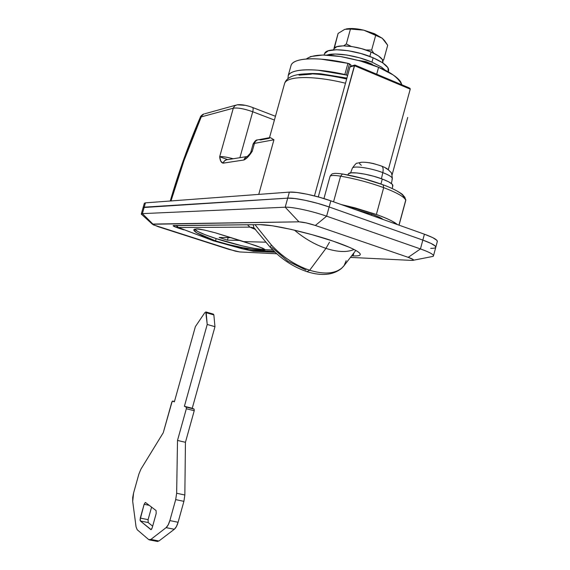 <?xml version="1.0" encoding="UTF-8"?>
<svg xmlns="http://www.w3.org/2000/svg" width="570" height="570" viewBox="0 0 570 570"><rect width="100%" height="100%" fill="white"/><g stroke="black" fill="none" stroke-linecap="round" stroke-linejoin="round"><path stroke-width="0.85" d="M333.008 241.11C344.864 245.064 361.793 251.855 360.126 254.861C359.506 255.716 357.162 256.065 353.101 255.887L353.92 252.873L353.101 255.887C356.549 256.051 358.772 255.816 359.763 255.196C360.746 254.562 360.347 253.565 358.573 252.204C356.777 250.829 353.678 249.183 349.267 247.259L333.008 241.11L312.381 234.769L290.957 229.354L272.453 225.791L259.899 224.623L173.629 225.535L173.907 226.354L183.683 229.81L178.909 228.271C175.182 227.045 173.244 226.183 173.095 225.67L259.899 224.623C277.455 224.666 319.905 236.286 333.008 241.11M371.469 215.332L371.782 214.199L371.469 215.332M411.597 260.405L350.436 257.398L411.597 260.405C413.364 260.49 413.927 260.241 413.286 259.642L408.213 257.341C412.167 258.737 413.898 259.692 413.407 260.219L411.597 260.405M430.671 256.856L433.129 256.343C434.632 254.982 430.4 252.517 420.446 248.933L326.61 216.18L329.139 206.974L422.833 240.091C431.974 243.411 436.278 245.848 435.758 247.416C436.278 245.848 431.974 243.411 422.833 240.091L420.446 248.933L326.61 216.18L315.338 225.464C308.441 223.219 302.976 222.015 298.951 221.837L285.2 207.202C292.047 206.746 312.189 211.078 326.61 216.18C312.189 211.078 292.047 206.746 285.2 207.202L142.393 213.629L152.903 224.067L142.393 213.629L141.296 214.149L142.464 215.175L141.296 213.985L142.393 213.629L144.224 207.159L287.708 198.146L295.046 198.545L305.563 200.376L317.583 203.347L329.139 206.974C314.74 201.816 294.583 197.555 287.708 198.146L285.2 207.202L142.393 213.629L144.224 207.159L143.106 207.63L144.224 207.159L287.708 198.146L285.2 207.202L298.951 221.837L152.432 224.245L158.203 226.703L228.819 249.354L239.763 251.954L276.707 253.771L239.763 251.954L235.168 251.121L153.302 224.858L152.903 224.067L298.951 221.837L306.054 222.863L315.338 225.464L408.213 257.341L315.338 225.464L326.61 216.18L329.139 206.974L422.833 240.091L431.048 243.426L435.359 246.155L435.722 247.473L435.359 246.155L431.048 243.426L422.833 240.091L420.446 248.933C429.602 252.211 433.934 254.583 433.435 256.058M243.012 248.947L253.237 251.263L275.096 252.275L253.237 251.263L243.027 248.955M351.654 255.823L353.101 255.887L351.654 255.823M223.853 158.275L219.678 156.7L233.415 107.808L234.733 105.849L237.134 104.795L234.733 105.849L233.287 108.193C237.683 107.538 244.167 108.72 252.738 111.756L239.899 157.69L252.738 111.756C244.167 108.72 237.683 107.538 233.287 108.193L201.231 116.907L202.321 114.976L204.138 113.872L202.321 114.976L201.231 116.907C189.354 144.338 179.279 172.354 170.993 200.946L183.982 160.662L201.231 116.907L233.287 108.193L219.678 156.7L220.797 161.225L223.119 163.162L243.903 159.999L247.95 156.942L252.275 151.214L254.462 143.376C255.253 141.018 256.792 139.771 259.086 139.636L260.697 139.928L269.318 138.296L269.496 137.698L270.55 137.74L269.532 137.662L259.165 139.636M271.092 138.047L273.935 139.785L258.744 194.398L273.935 139.785L270.543 137.733M284.822 82.921C287.907 75.874 314.704 75.582 345.498 83.227L314.455 195.916L345.498 83.227C314.334 75.489 287.351 75.895 284.708 83.149M314.626 73.587L308.049 73.794M311.363 74.164L299.043 75.154M144.317 203.347L145.45 202.849L144.224 207.159L143.12 207.558L287.708 198.146L295.046 198.545L305.563 200.376L317.583 203.347L329.139 206.974L422.833 240.091L424.422 234.206L432.63 237.576L436.919 240.355L437.268 241.716L435.851 247.01M345.513 83.199L349.98 66.961L354.412 65.685L410.229 89.141L388.284 169.71L410.229 89.141L409.98 88.286L410.229 89.141L354.412 65.685L318.281 196.921L354.754 65.058L354.412 65.685L349.98 66.961L351.434 66.213M345.498 83.227L349.98 66.961L351.027 66.156M409.98 88.286L355.139 65.137L408.961 87.78M252.738 111.756L274.412 120.042L252.738 111.756C253.379 109.176 253.258 107.723 252.36 107.395C253.258 107.723 253.379 109.176 252.738 111.756M244.551 105.308L237.134 104.795M259.086 139.636C256.792 139.771 255.253 141.018 254.462 143.376L273.935 139.785L254.462 143.376L253.066 144.139L254.462 143.376L252.275 151.214L250.351 152.938M179.037 227.822L178.909 228.271L179.037 227.822M253.472 250.401L253.237 251.263L253.472 250.401M420.446 248.933L408.213 257.341L420.446 248.933M250.893 151.934L252.275 151.214L247.409 156.358L248.527 156.258M219.678 156.7C222.364 156.387 226.853 157.071 233.151 158.759C226.589 157.035 222.093 156.351 219.678 156.7C220.027 160.583 221.174 162.735 223.119 163.162L243.903 159.999C246.504 158.859 249.29 155.931 252.275 151.214L250.914 151.884L250.543 152.66M203.754 114.007L200.277 117.292L203.291 114.178M250.857 152.055L253.087 144.089C254.754 141.089 256.201 139.707 257.433 139.949M248.513 156.28C246.155 156.493 244.615 157.733 243.903 159.999C244.694 157.655 246.233 156.415 248.513 156.28M227.572 159.607L227.708 159.607C225.442 159.678 223.91 160.861 223.119 163.162L224.487 160.854L226.953 159.65M246.895 156.579L227.786 159.614L222.713 157.847M369.837 56.459L371.07 51.97C357.148 45.778 336.713 43.883 334.141 48.35M385.805 70.687L381.465 67.089L371.953 62.123L359.734 57.862L346.795 55.012L335.295 54.043L326.966 55.105C334.832 52.183 356.82 55.539 371.953 62.123L373.143 57.791C354.889 49.725 328.135 47.168 324.9 52.875M382.242 38.254L374.526 33.73L375.765 35.062L382.242 38.254L384.679 40.784L387.693 45.265L383.674 59.957L382.442 59.665L383.674 59.957L387.693 45.265L382.242 38.254L374.526 33.73L363.76 30.167L375.765 35.062L374.526 33.73L363.76 30.167L382.242 38.254M334.341 48.101L338.11 33.423L344.729 29.362L350.45 29.034L363.468 30.096C356.428 28.5 350.721 28.108 346.346 28.92M373.735 53.188L371.654 50.032L365.883 49.982L371.654 50.032L375.765 35.062L371.654 50.032L373.742 53.188M334.07 48.023L338.11 33.423L344.729 29.362L350.45 29.034L346.332 43.961L351.277 46.455L346.332 43.961L343.689 45.857L346.332 43.961L350.45 29.034L363.76 30.167L352.602 28.529L346.054 28.985M388.156 71.934C390.293 68.015 385.291 63.299 373.143 57.791L371.953 62.123M324.465 53.673L328.235 50.808L336.485 49.74L347.992 50.68L360.924 53.516L373.143 57.791L382.641 62.786L387.935 67.68L388.327 72.027M382.705 62.828C384.073 59.729 380.197 56.109 371.07 51.97L369.98 55.953M333.806 48.935L336.777 46.704L343.133 45.857L351.925 46.555L361.772 48.706L371.07 51.97L378.323 55.81L382.406 59.601L382.776 62.878M382.869 60.52L383.674 59.957M342.477 173.978L340.596 176.159L342.477 173.978L363.076 178.538L383.061 184.78L383.681 187.637C396.998 192.696 404.344 196.878 405.719 200.177C404.344 196.878 396.998 192.696 383.681 187.637L376.378 214.477C387.18 218.388 394.176 221.751 397.383 224.566L392.018 221.075C388.099 219.008 382.89 216.807 376.378 214.477L355.117 207.9L340.995 204.473L376.378 214.477L383.681 187.637C369.766 182.578 355.402 178.752 340.596 176.159C334.476 175.182 330.971 175.232 330.066 176.301L330.066 176.301C330.971 175.232 334.476 175.182 340.596 176.159L333.55 201.816L340.596 176.159C355.402 178.752 369.766 182.578 383.681 187.637L383.061 184.78M355.83 209.76L372.837 214.562L379.513 217.298L383.111 219.486C381.188 217.954 377.76 216.315 372.837 214.562L355.83 209.76M398.957 225.129L405.719 200.177L398.957 225.129M405.719 200.177L404.857 197.277L403.567 196.607C403.09 195.154 401.045 193.387 397.44 191.299M288.349 75.411C291.334 68.543 315.823 67.766 344.843 74.535L347.928 63.341L350.906 64.937L350.906 66.163L350.906 64.937L350.536 66.277L350.906 64.937L349.481 63.833L346.396 75.026L347.579 75.696L346.396 75.026L349.481 63.833L347.928 63.341C318.915 56.622 294.362 57.677 291.291 64.816M290.786 66.384L291.234 64.93C292.389 62.543 295.524 60.826 300.661 59.779C305.826 58.731 312.56 58.511 320.86 59.116L347.928 63.341L344.843 74.535L346.396 75.026L317.789 70.188C309.503 69.526 302.784 69.675 297.64 70.63C292.531 71.599 289.41 73.231 288.292 75.518L287.935 78.632M242.193 247.515L228.777 244.608L215.51 240.868L204.267 236.7L196.65 232.795L193.821 229.952L196.344 228.891L203.996 229.952L215.709 232.923L243.739 241.602L265.905 242.186L243.739 241.602L262.977 248.328L265.185 249.931L261.951 250.194C259.877 250.337 253.294 249.439 242.193 247.515C230.807 245.228 221.908 243.012 215.51 240.868L216.144 238.588L215.51 240.868L213.479 240.811L178.439 227.516L213.479 240.811L241.936 248.698L248.627 250.187L274.106 251.32L249.874 250.244M306.881 271.655L309.667 270.244C295.096 265.278 282.271 256.792 271.199 244.772L270.465 247.501L271.199 244.772C282.271 256.792 295.096 265.278 309.667 270.244C324.038 274.576 334.775 273.821 341.886 267.993L344.102 265.62L341.886 267.993C334.775 273.821 324.038 274.576 309.667 270.244L325.962 248.378L309.667 270.244L306.881 271.655M354.048 249.496C346.973 252.51 337.611 252.132 325.962 248.378L329.496 242.179L325.962 248.378C314.875 244.573 304.366 238.502 294.434 230.152M248.627 250.187L213.479 240.811L215.51 240.868L196.65 232.795C194.37 231.235 193.451 230.173 193.886 229.61L196.344 228.891C198.267 228.627 204.723 229.974 215.709 232.923L255.46 245.513L262.977 248.328L265.192 249.895M261.951 250.194L253.835 249.389M343.696 266.14L341.423 268.498C333.051 275.111 321.687 276.215 307.33 271.797C293.201 267.024 280.839 258.844 270.244 247.259L253.964 227.879L249.909 227.124L247.444 224.751L249.909 227.124L255.588 229.525L249.909 227.124L178.439 227.516L249.909 227.124L254.59 228.47M271.84 247.409L287.729 261.11L305.997 270.066M255.018 224.673L271.199 244.772L255.025 224.673M346.175 260.711L344.088 265.634L355.801 250.437M253.942 227.843L253.187 224.694L253.942 227.843L255.324 229.233M251.441 227.259L254.605 228.485M176.287 225.506L178.439 227.516L176.287 225.506M248.292 250.116L247.123 248.919M176.123 225.513L178.225 227.487L176.123 225.513M174.327 529.274C175.845 528.027 177.106 525.69 178.097 522.263L169.853 520.595C168.855 524.037 167.601 526.388 166.098 527.642L174.327 529.274L158.945 540.987L150.865 539.434L166.098 527.642L174.327 529.274L176.408 526.587L178.097 522.263L169.853 520.595L175.688 499.619L183.903 501.351L184.844 495.009L176.65 493.257L177.505 440.439L186.34 408.747L194.235 410.714L194.114 409.082L184.395 406.296L207.216 324.465L206.183 312.702L213.857 314.932L213.394 314.134L213.857 314.932L214.968 326.681L207.216 324.465L214.968 326.681L192.254 408.255L184.395 406.296L194.114 409.082L186.233 407.108L186.34 408.747L194.235 410.714L185.442 442.306L177.505 440.439L185.442 442.306L184.844 495.009L176.65 493.257L175.688 499.619L183.903 501.351L178.097 522.263L183.903 501.351L184.844 495.009L185.442 442.306L194.235 410.714L194.114 409.082L192.254 408.255L214.968 326.681L213.857 314.932L206.183 312.702L205.749 311.904L207.216 324.465L184.395 406.296L186.233 407.108L186.34 408.747L177.505 440.439L176.65 493.257L175.688 499.619L169.853 520.595L168.164 524.942L166.098 527.642L150.865 539.434L149.561 539.94L148.713 539.591L150.865 539.434L158.945 540.987L174.327 529.274M157.249 541.422L158.945 540.987L157.22 541.414M137.206 529.744L148.713 539.591L137.206 529.744L136.059 526.851L137.206 529.744M132.703 501.436L136.059 526.851L132.703 501.436L133.565 493.071L132.71 497.524L132.703 501.436M138.88 474.098L133.565 493.071L138.88 474.098L140.933 469.139L138.88 474.098M163.248 432.758L140.933 469.139L163.248 432.758L171.784 402.235L172.567 401.059L174.448 401.529L172.19 401.33L163.248 432.758M174.363 401.843L172.632 401.073L174.363 401.843L195.382 326.624L174.363 401.843M204.929 312.502L195.382 326.624L204.929 312.502M152.204 527.806L156.187 513.52L152.204 527.806L151.1 529.623L140.355 520.987L140.277 518.087L148.086 519.655L151.584 507.136L148.086 519.655L148.186 522.548L140.355 520.987L150.772 529.558L151.506 529.309L152.204 527.806M156.073 510.549L156.187 513.52L156.073 510.549L145.514 502.526L156.073 510.549M148.179 522.548L152.66 526.167L148.186 522.548L140.355 520.987L140.035 519.89L144.139 504.272L149.176 505.312L144.139 504.272L145.343 502.462L144.139 504.272L140.277 518.087L148.086 519.655M216.379 238.666C208.406 236.115 195.075 231.278 194.776 229.055L197.683 231.441L205.293 234.776L216.379 238.666C225.791 242.015 258.958 250.793 264.402 249.026L261.53 249.261L253.636 248.263L242.357 245.912L216.379 238.666M227.444 240.155L240.198 240.455L227.444 240.155L219.137 237.462L227.444 240.155L228.15 237.619L227.444 240.155M231.498 237.683L219.137 237.462L231.498 237.683M144.331 203.269L145.45 202.849L144.224 207.159L287.708 198.146L289.375 192.111L287.708 198.146C294.583 197.555 314.74 201.816 329.139 206.974L330.821 200.847C316.435 195.645 296.279 191.427 289.375 192.111L145.45 202.849L289.375 192.111L296.728 192.453L307.251 194.242L319.278 197.199L330.821 200.847L424.422 234.206L330.821 200.847L329.139 206.974L422.833 240.091L424.422 234.206C433.549 237.547 437.846 240.034 437.304 241.659M435.758 247.416C435.309 248.1 433.62 248.406 430.699 248.328M380.931 184.01L382.292 179.03C369.567 174.142 350.664 171.171 348.548 173.622M381.43 178.716L382.812 172.617C371.49 168.228 354.64 165.621 352.616 167.865C354.626 165.621 371.483 168.228 382.812 172.617C383.51 169.226 383.133 167.067 381.701 166.148C373.286 163.212 366.474 161.923 361.28 162.286C366.474 161.923 373.286 163.212 381.701 166.148C385.52 167.63 387.778 168.934 388.476 170.067C387.778 168.934 385.52 167.63 381.701 166.148C383.133 167.067 383.51 169.226 382.812 172.617C390.186 175.517 393.243 177.733 391.996 179.244M361.387 165.286C359.036 163.725 359 162.721 361.28 162.286M373.749 163.597L368.897 162.65L375.331 164.089M392.003 179.244C393.243 177.726 390.179 175.517 382.812 172.617L381.715 177.462M392.623 186.24L392.402 184.416L388.79 181.88L382.292 179.03L373.92 176.315L365.007 174.178L357.005 172.959L351.163 172.838L348.363 173.814L348.17 174.327M392.538 186.319C393.984 184.694 390.571 182.265 382.292 179.03L381.245 182.885M365.733 62.586L365.997 61.624L358.502 60.449L365.997 61.624L365.733 62.586M372.06 64.759L372.203 64.253L365.997 61.624L372.203 64.253L372.06 64.759M372.687 64.994L372.203 64.253L372.687 64.994M401.829 84.723C398.216 77.663 390.464 71.863 378.573 67.331C370.301 63.505 358.131 60 342.064 56.8C324.216 53.901 312.296 54.635 306.304 59.009L310.614 56.558L322.862 55.019L340.254 56.501L359.955 60.848L378.573 67.331L376.706 74.157L378.573 67.331L392.93 74.812C396.756 77.363 399.363 79.764 400.76 82.016L401.836 84.723M360.126 254.861L360.283 254.277M392.089 174.89L407.721 117.427M269.503 137.669L284.644 83.291C286.005 79.558 289.304 76.936 294.533 75.418C305.043 72.411 322.421 73.608 346.667 79.002M306.461 73.822C310.244 73.53 311.704 73.252 320.654 73.787L346.916 78.09M141.31 213.957L144.345 203.234M433.399 256.101L435.729 247.465M382.05 218.695L381.943 219.065M152.404 224.202L141.289 214.106M433.058 256.386L413.45 260.226M170.266 200.996C178.524 172.525 188.542 144.595 200.319 117.199M204.908 113.736L235.688 105.208M237.206 104.787C241.26 104.303 246.304 105.172 252.339 107.388M252.645 107.509L275.46 116.273M200.327 117.185C200.269 116.7 201.082 115.788 202.763 114.449M350.921 66.156L354.796 65.037M333.828 48.892L333.564 49.854M324.508 53.559L324.102 55.019M383.368 184.901C396.171 189.511 403.589 195.061 402.612 194.676L404.828 197.248M342.192 173.928C332.68 172.781 334.155 173.757 333.058 173.708C332.267 173.551 331.263 174.427 330.051 176.329L323.938 198.567M405.676 200.718L399.05 225.164M405.811 199.65L405.755 200.376M383.054 184.78C369.959 180.013 356.435 176.415 342.485 173.978M288.178 75.76L291.12 65.18M251.534 249.104L241.936 248.698L213.408 240.811L178.303 227.501L175.959 225.513M265.221 249.674L272.781 249.988M251.463 227.273L254.541 228.599M149.561 539.94L157.619 541.486M205.863 311.94L213.394 314.134M348.277 173.943L347.992 174.99M361.202 162.3L357.148 163.212C356.663 162.707 355.067 164.352 352.36 168.157L350.6 172.91M385.861 168.342L388.07 169.539L390.785 172.233C391.355 171.969 391.875 174.042 392.345 178.453M392.267 178.923L391.433 183.533M392.837 185.977L392.153 188.513"/></g></svg>
